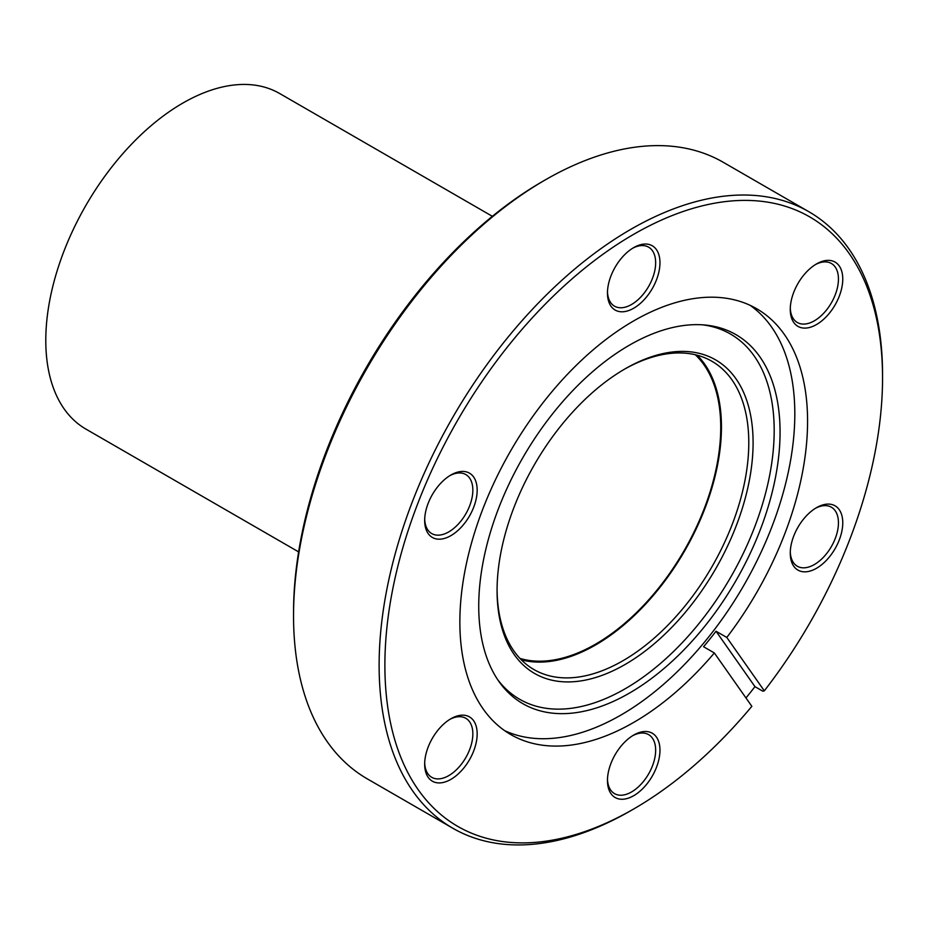<?xml version="1.0" encoding="UTF-8"?>
<svg xmlns="http://www.w3.org/2000/svg" width="929" height="929" viewBox="0 0 929 929"><rect width="100%" height="100%" fill="white"/><g stroke="black" fill="none" stroke-linecap="round" stroke-linejoin="round"><path stroke-width="1.39" d="M625.078 368.848L625.089 368.836A181.039 104.524 -60 0 1 753.094 442.75A181.039 104.524 -60 0 1 625.089 664.479A181.039 104.524 -60 0 1 497.073 590.565A181.039 104.524 -60 0 1 625.089 368.848A181.039 104.524 -60 0 1 625.089 368.836M497.073 589.311A177.985 102.759 120 0 0 533.931 669.554A177.985 102.759 120 0 0 622.929 660.74A177.985 102.759 120 0 0 739.205 503.901A177.985 102.759 120 0 0 711.916 361.276A177.985 102.759 120 0 0 623.998 369.475M816.51 263.929L816.51 263.929A37.125 21.437 -60 0 1 842.766 279.083A37.125 21.437 -60 0 1 816.51 324.546A37.125 21.437 -60 0 1 790.265 309.392A37.125 21.437 -60 0 1 816.51 263.929L816.51 263.929M790.289 308.103A34.071 19.672 120 0 0 797.326 322.502A34.071 19.672 120 0 0 814.361 320.807A34.071 19.672 120 0 0 836.611 290.789A34.071 19.672 120 0 0 831.397 263.488A34.071 19.672 120 0 0 815.407 264.591M816.51 507.664L816.51 507.664A37.125 21.437 -60 0 1 842.766 522.818A37.125 21.437 -60 0 1 816.51 568.281A37.125 21.437 -60 0 1 790.265 553.127A37.125 21.437 -60 0 1 816.51 507.664L816.51 507.664M790.289 551.838A34.071 19.672 120 0 0 797.326 566.237A34.071 19.672 120 0 0 814.361 564.542A34.071 19.672 120 0 0 836.611 534.523A34.071 19.672 120 0 0 831.397 507.222A34.071 19.672 120 0 0 815.407 508.326M633.717 735.06L633.717 735.06A37.125 21.437 -60 0 1 659.962 750.214A37.125 21.437 -60 0 1 633.717 795.688A37.125 21.437 -60 0 1 607.461 780.534A37.125 21.437 -60 0 1 633.717 735.06L633.717 735.06M607.485 779.245A34.071 19.672 120 0 0 614.522 793.633A34.071 19.672 120 0 0 631.557 791.949A34.071 19.672 120 0 0 653.819 761.919A34.071 19.672 120 0 0 648.593 734.618A34.071 19.672 120 0 0 632.614 735.722M450.913 718.732L450.913 718.732A37.125 21.437 -60 0 1 477.169 733.887A37.125 21.437 -60 0 1 450.913 779.361A37.125 21.437 -60 0 1 424.669 764.195A37.125 21.437 -60 0 1 450.913 718.732L450.913 718.732M424.692 762.918A34.071 19.672 120 0 0 431.718 777.306A34.071 19.672 120 0 0 448.765 775.622A34.071 19.672 120 0 0 471.015 745.592A34.071 19.672 120 0 0 465.801 718.291A34.071 19.672 120 0 0 449.81 719.394M450.913 474.998L450.913 474.998A37.125 21.437 -60 0 1 477.169 490.152A37.125 21.437 -60 0 1 450.913 535.627A37.125 21.437 -60 0 1 424.669 520.472A37.125 21.437 -60 0 1 450.913 474.998L450.913 474.998M424.692 519.183A34.071 19.672 120 0 0 431.718 533.571A34.071 19.672 120 0 0 448.765 531.887A34.071 19.672 120 0 0 471.015 501.857A34.071 19.672 120 0 0 465.801 474.556A34.071 19.672 120 0 0 449.81 475.66M633.717 247.602L633.717 247.602A37.125 21.437 -60 0 1 659.962 262.756A37.125 21.437 -60 0 1 633.717 308.219A37.125 21.437 -60 0 1 607.461 293.065A37.125 21.437 -60 0 1 633.717 247.602L633.717 247.602M607.485 291.776A34.071 19.672 120 0 0 614.522 306.175A34.071 19.672 120 0 0 631.557 304.48A34.071 19.672 120 0 0 653.819 274.461A34.071 19.672 120 0 0 648.593 247.16A34.071 19.672 120 0 0 632.614 248.264M293.541 615.892L293.541 612.571A351.905 203.172 -60 0 1 542.373 181.585A351.905 203.172 -60 0 1 542.385 181.585L545.253 179.924A355.97 205.518 120 0 0 545.253 179.924A355.97 205.518 120 0 0 293.541 615.892A355.97 205.518 120 0 0 367.269 778.85L452.853 828.262A355.97 205.518 -60 0 1 398.286 543.012A355.97 205.518 -60 0 1 630.837 229.324A355.97 205.518 -60 0 1 808.822 211.696A355.97 205.518 -60 0 1 882.55 374.654L882.55 377.975A351.905 203.172 120 0 0 633.717 234.305A351.905 203.172 120 0 0 384.885 665.303A351.905 203.172 120 0 0 633.717 808.973L630.837 810.634A355.97 205.518 -60 0 1 452.853 828.262M630.837 810.634L630.837 810.634A355.97 205.518 -60 0 1 630.837 810.634L633.717 808.973A351.905 203.172 120 0 0 751.851 706.319L714.343 652.959L703.555 646.723A245.871 141.963 -60 0 0 716.015 631.232L726.803 637.457A245.871 141.963 120 0 0 756.647 308.707A245.871 141.963 120 0 0 633.717 320.888A245.871 141.963 120 0 0 473.093 537.554A245.871 141.963 120 0 0 510.776 734.572A245.871 141.963 120 0 0 633.717 722.402A245.871 141.963 120 0 0 714.343 652.959M629.397 693.127A213.078 123.023 120 0 0 774.902 480.293A213.078 123.023 120 0 0 704.925 325.011A213.078 123.023 120 0 0 629.397 345.17A213.078 123.023 120 0 0 498.861 507.64A213.078 123.023 120 0 0 499.036 681.631A213.078 123.023 120 0 0 629.397 693.127M497.572 679.505A210.86 121.734 120 0 0 625.089 688.819A210.86 121.734 120 0 0 768.689 480.072A210.86 121.734 120 0 0 702.359 324.813M504.563 730.612A245.871 141.963 120 0 0 620.955 715.04A245.871 141.963 120 0 0 779.803 504.18A245.871 141.963 120 0 0 750.109 305.316M521.332 659.834A177.985 102.759 120 0 0 595.605 644.958A177.985 102.759 120 0 0 707.817 500.626A177.985 102.759 120 0 0 697.203 355.215M808.822 211.696L723.238 162.285A355.97 205.518 120 0 0 545.253 179.912L542.373 181.585M745.964 697.946A355.97 205.518 120 0 0 754.963 686.647L762.872 691.211L764.312 690.828L726.803 637.457M764.312 690.828A351.905 203.172 120 0 0 882.55 377.975M754.963 686.647L716.015 631.232M519.95 658.417A176.974 102.178 120 0 0 595.605 644.134A176.974 102.178 120 0 0 707.689 499.175A176.974 102.178 120 0 0 695.275 354.727M492.37 216.318L279.664 93.515A193.755 111.863 120 0 0 182.792 103.107A193.755 111.863 120 0 0 56.216 273.846A193.755 111.863 120 0 0 85.921 429.093L298.627 551.896"/></g></svg>
